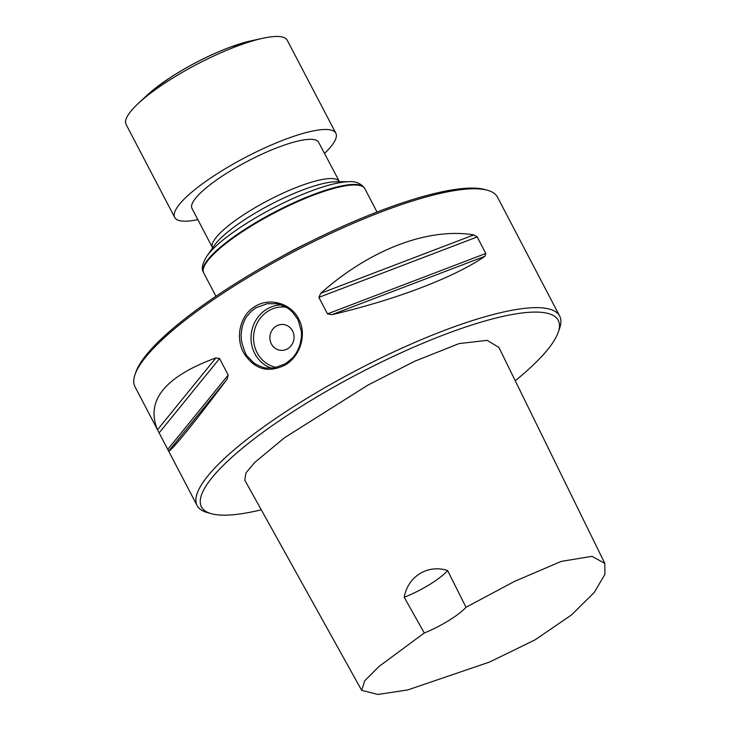 <?xml version="1.0" encoding="UTF-8"?>
<svg xmlns="http://www.w3.org/2000/svg" width="731" height="731" viewBox="0 0 731 731"><rect width="100%" height="100%" fill="white"/><g stroke="black" fill="none" stroke-linecap="round" stroke-linejoin="round"><path stroke-width="1.1" d="M424.291 632.982L379.106 666.389L364.76 680.744L361.653 690.32L377.854 694.45L407.724 689.945L489.578 662.039L534.982 639.899L571.478 614.972L594.248 592.457L604.912 574.365L604.802 563.382L591.955 556.328L561.262 561.381L514.533 581.383L466.012 607.278A38.962 8.772 -27.6 0 1 424.291 632.982L404.206 597.282A38.962 8.772 152.4 0 0 447.6 570.545C428.147 564.104 407.935 576.083 404.206 597.282M339.102 181.489A71.428 16.082 -27.6 0 0 268.35 200.331A71.428 16.082 -27.6 0 0 212.502 247.681L191.979 208.426A71.428 16.082 -27.6 0 1 247.836 161.085A71.428 16.082 -27.6 0 1 318.588 142.243L339.769 182.275M515.236 380.741A201.299 45.313 152.4 0 0 558.274 332.166A201.299 45.313 152.4 0 0 486.124 320.662A201.299 45.313 152.4 0 0 306.499 403.183A201.299 45.313 152.4 0 0 211.14 513.646A201.299 45.313 152.4 0 0 261.287 509.818M361.653 690.32L244.784 480.139L245.927 472.948L254.671 462.495L284.661 437.631L368.004 385.063L414.779 361.205L459.123 343.579L487.184 340.363L498.917 347.453L604.802 563.382M558.274 332.166L559.69 328.055A204.543 46.044 152.4 0 0 559.663 316.057A204.543 46.044 152.4 0 0 303.849 400.213A204.543 46.044 152.4 0 0 197.123 505.587A204.543 46.044 152.4 0 0 206.955 512.458L211.14 513.646M285.382 364.888C268.113 373.504 254.205 369.475 243.67 352.808C235.172 337.448 239.96 315.253 254.9 306.581C269.373 297.115 290.892 303.137 298.65 318.944C307.184 334.314 300.286 356.207 285.382 364.888M219.556 358.546L159.12 432.898L157.503 429.746C145.46 400.597 164.932 376.639 215.928 357.879L219.556 358.546L228.191 375.058L227.094 379.243C191.12 426.721 171.648 450.671 168.669 451.109L134.979 386.726A204.543 46.044 -27.6 0 1 134.961 374.729A204.543 46.044 -27.6 0 1 241.705 281.344A204.543 46.044 -27.6 0 1 487.687 190.325A204.543 46.044 -27.6 0 1 497.519 197.196L559.663 316.057M320.745 293.305C369.731 249.609 428.128 227.332 473.798 234.907L477.188 236.963L485.813 253.474L484.964 256.27C454.316 277.415 395.91 299.692 331.92 314.668L327.497 313.882L318.862 297.371L320.745 293.305L473.798 234.907M197.123 505.587L167.755 449.41L228.191 375.058M466.012 607.278L447.6 570.545M285.264 363.837C291.45 359.104 294.483 356.335 294.374 355.531C296.347 353.338 298.266 349.582 300.121 344.264L301.474 336.982L301.464 331.673L298.001 319.648L292.574 312.247L290.18 310.09C287.685 307.276 277.561 303.42 275.55 303.712L267.272 303.694L255.96 307.769L251.254 311.36L247.124 316.112C245.26 318.323 243.569 322.106 242.043 327.47L241.093 334.807L241.367 340.153C243.606 349.765 245.936 355.476 248.357 357.276L252.652 361.744C255.018 364.541 264.476 368.296 266.386 367.995L274.216 367.949L285.264 363.837M283.802 324.564A12.984 12.071 -81.9 0 0 276.108 326.209A12.984 12.071 98.1 0 1 283.802 324.564A12.984 12.071 98.1 0 1 293.926 339.12A12.984 12.071 98.1 0 1 280.137 350.277A12.984 12.071 98.1 0 1 270.068 339.961A12.984 12.071 98.1 0 1 276.108 326.209A12.984 12.071 -81.9 0 0 270.068 339.961A12.984 12.071 -81.9 0 0 280.147 350.277M215.928 296.274L203.73 272.946A90.909 20.468 -27.6 0 1 203.556 272.572A90.909 20.468 -27.6 0 1 274.81 212.694A90.909 20.468 -27.6 0 1 364.65 188.351A90.909 20.468 -27.6 0 1 364.86 188.708L377.05 212.036M280.64 257.12A90.909 20.468 -27.6 0 1 307.97 242.829M134.961 374.729L135.802 372.262A202.597 45.605 -27.6 0 1 294.246 249.856A202.597 45.605 -27.6 0 1 485.174 189.612L487.687 190.325M324.445 153.464A90.909 20.468 152.4 0 0 335.849 133.216A90.909 20.468 152.4 0 0 286.689 138.817A90.909 20.468 152.4 0 0 174.718 217.454A90.909 20.468 152.4 0 0 197.845 219.647M335.849 133.216L287.219 40.196A90.909 20.468 152.4 0 0 262.886 38.259A90.909 20.468 152.4 0 0 238.059 45.797A90.909 20.468 152.4 0 0 138.387 103.345A90.909 20.468 152.4 0 0 126.088 124.434L174.718 217.454M484.964 256.27L331.92 314.668M485.813 253.474L327.497 313.882M477.188 236.963L318.862 297.371M168.669 451.109L227.094 379.243M157.503 429.746L215.928 357.879M271.53 368.223A32.466 30.19 98.1 0 1 251.391 332.98A32.466 30.19 98.1 0 1 280.704 304.918M285.812 307.139A30.519 28.372 -81.9 0 0 253.922 333.117A30.519 28.372 -81.9 0 0 276.647 367.465M349.226 181.699A87.629 19.728 -27.6 0 0 272.581 208.417A87.629 19.728 -27.6 0 0 206.891 256.106L214.576 245.187A74.672 16.813 -27.6 0 1 270.552 204.543A74.672 16.813 -27.6 0 1 335.867 181.772L349.226 181.699C355.522 181.224 360.547 183.262 364.303 187.812L364.65 188.351M206.891 256.106C202.396 263.599 201.208 268.889 203.309 271.978A90.854 20.45 -27.6 0 1 274.527 212.136A90.854 20.45 -27.6 0 1 364.303 187.812M147.278 95.076L154.99 88.497L171.118 77.02C190.206 64.776 209.861 54.834 230.064 47.195L251.016 40.845A75.75 17.051 152.4 0 0 230.338 47.122A75.75 17.051 152.4 0 0 147.278 95.076L138.387 103.345M212.502 247.681L212.758 248.668M203.309 271.978L203.556 272.572M251.016 40.845L262.886 38.259"/></g></svg>
